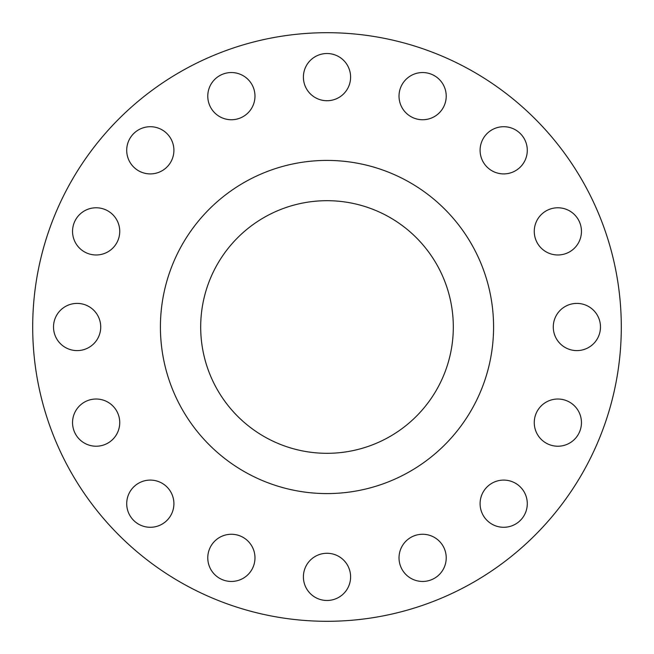 <?xml version="1.0" encoding="UTF-8"?>
<svg xmlns="http://www.w3.org/2000/svg" width="654" height="654" viewBox="0 0 654 654"><rect width="100%" height="100%" fill="white"/><g stroke="black" fill="none" stroke-linecap="round" stroke-linejoin="round"><path stroke-width="0.98" d="M126.713 150.314A23.601 23.601 0 0 0 150.314 173.907A23.601 23.601 0 0 0 173.907 150.314A23.601 23.601 0 0 0 150.314 126.713A23.601 23.601 0 0 0 126.713 150.314M207.776 96.146A23.601 23.601 0 0 0 231.377 119.739A23.601 23.601 0 0 0 254.978 96.146A23.601 23.601 0 0 0 231.377 72.545A23.601 23.601 0 0 0 207.776 96.146M303.399 77.123A23.601 23.601 0 0 0 327 100.724A23.601 23.601 0 0 0 350.601 77.123A23.601 23.601 0 0 0 327 53.522A23.601 23.601 0 0 0 303.399 77.123M399.022 96.146A23.601 23.601 0 0 0 422.623 119.739A23.601 23.601 0 0 0 446.224 96.146A23.601 23.601 0 0 0 422.623 72.545A23.601 23.601 0 0 0 399.022 96.146M480.093 150.314A23.601 23.601 0 0 0 503.686 173.907A23.601 23.601 0 0 0 527.288 150.314A23.601 23.601 0 0 0 503.686 126.713A23.601 23.601 0 0 0 480.093 150.314M534.261 231.377A23.601 23.601 0 0 0 557.854 254.978A23.601 23.601 0 0 0 581.455 231.377A23.601 23.601 0 0 0 557.854 207.776A23.601 23.601 0 0 0 534.261 231.377M553.276 327A23.601 23.601 0 0 0 576.877 350.601A23.601 23.601 0 0 0 600.478 327A23.601 23.601 0 0 0 576.877 303.399A23.601 23.601 0 0 0 553.276 327M534.261 422.623A23.601 23.601 0 0 0 557.854 446.224A23.601 23.601 0 0 0 581.455 422.623A23.601 23.601 0 0 0 557.854 399.022A23.601 23.601 0 0 0 534.261 422.623M480.093 503.686A23.601 23.601 0 0 0 503.686 527.288A23.601 23.601 0 0 0 527.288 503.686A23.601 23.601 0 0 0 503.686 480.093A23.601 23.601 0 0 0 480.093 503.686M399.022 557.854A23.601 23.601 0 0 0 422.623 581.455A23.601 23.601 0 0 0 446.224 557.854A23.601 23.601 0 0 0 422.623 534.261A23.601 23.601 0 0 0 399.022 557.854M303.399 576.877A23.601 23.601 0 0 0 327 600.478A23.601 23.601 0 0 0 350.601 576.877A23.601 23.601 0 0 0 327 553.276A23.601 23.601 0 0 0 303.399 576.877M207.776 557.854A23.601 23.601 0 0 0 231.377 581.455A23.601 23.601 0 0 0 254.978 557.854A23.601 23.601 0 0 0 231.377 534.261A23.601 23.601 0 0 0 207.776 557.854M126.713 503.686A23.601 23.601 0 0 0 150.314 527.288A23.601 23.601 0 0 0 173.907 503.686A23.601 23.601 0 0 0 150.314 480.093A23.601 23.601 0 0 0 126.713 503.686M72.545 422.623A23.601 23.601 0 0 0 96.146 446.224A23.601 23.601 0 0 0 119.739 422.623A23.601 23.601 0 0 0 96.146 399.022A23.601 23.601 0 0 0 72.545 422.623M72.545 231.377A23.601 23.601 0 0 0 96.146 254.978A23.601 23.601 0 0 0 119.739 231.377A23.601 23.601 0 0 0 96.146 207.776A23.601 23.601 0 0 0 72.545 231.377M53.522 327A23.601 23.601 0 0 0 77.123 350.601A23.601 23.601 0 0 0 100.724 327A23.601 23.601 0 0 0 77.123 303.399A23.601 23.601 0 0 0 53.522 327M621.3 327A294.3 294.3 0 0 0 327 32.7A294.3 294.3 0 0 0 32.7 327A294.3 294.3 0 0 0 327 621.3A294.3 294.3 0 0 0 621.3 327M493.582 327A166.582 166.582 0 0 0 327 160.418A166.582 166.582 0 0 0 160.418 327A166.582 166.582 0 0 0 327 493.582A166.582 166.582 0 0 0 493.582 327M200.688 327A126.312 126.312 0 0 0 327 453.312A126.312 126.312 0 0 0 453.312 327A126.312 126.312 0 0 0 327 200.688A126.312 126.312 0 0 0 200.688 327"/></g></svg>
